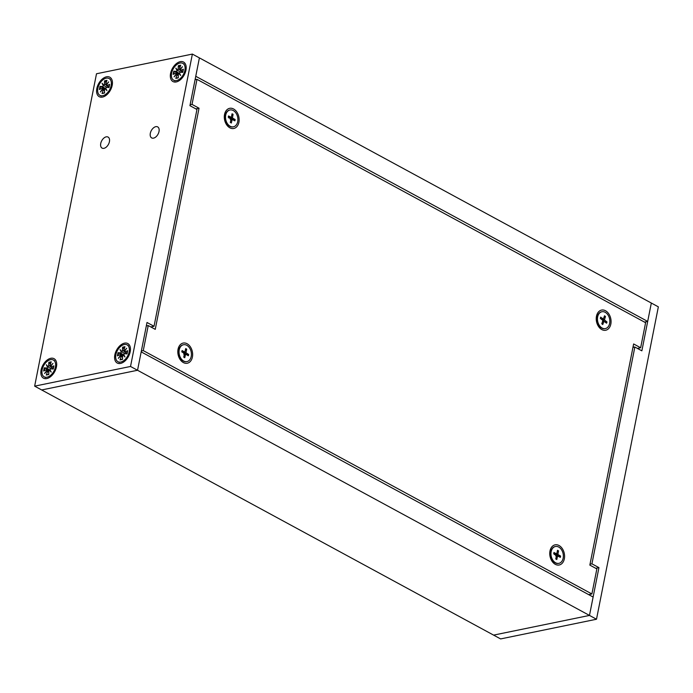 <?xml version="1.0" encoding="UTF-8"?>
<svg xmlns="http://www.w3.org/2000/svg" width="693" height="693" viewBox="0 0 693 693"><rect width="100%" height="100%" fill="white"/><g stroke="black" fill="none" stroke-linecap="round" stroke-linejoin="round"><path stroke-width="1.04" d="M192.377 54.08L658.35 306.852L596.5 619.239L500.623 638.92L493.598 635.117L589.474 615.427L493.598 635.117L41.667 389.96L137.543 370.27L41.667 389.96L34.65 386.148L130.527 366.467L192.377 54.08L96.5 73.761L34.65 386.148M596.5 619.239L137.543 370.27L141.181 351.879L593.121 597.037L589.474 615.427L598.943 567.636L595.72 568.295M130.527 366.467L137.543 370.27L147.003 322.479L154.028 326.29L196.951 109.485L189.934 105.674L199.402 57.883L195.755 76.282L647.686 321.431L651.333 303.04L641.865 350.831L634.849 347.028L591.926 563.833L598.943 567.636M590.012 564.223L591.926 563.833M634.849 347.028L632.934 347.418M589.639 595.148L589.795 594.395M647.686 321.431L644.473 322.098M195.218 78.985L196.188 79.513M185.941 70.227A11.088 6.739 118.5 0 1 178.257 81.211A11.088 6.739 118.5 0 1 170.322 76.239A11.088 6.739 118.5 0 1 177.651 62.725A11.088 6.739 118.5 0 1 186.14 66.667A11.088 6.739 118.5 0 1 185.941 70.227M112.188 85.369A11.088 6.739 118.5 0 1 104.513 96.353A11.088 6.739 118.5 0 1 96.578 91.381A11.088 6.739 118.5 0 1 103.907 77.867A11.088 6.739 118.5 0 1 112.396 81.809A11.088 6.739 118.5 0 1 112.188 85.369M56.454 366.848A11.088 6.739 118.5 0 1 48.77 377.841A11.088 6.739 118.5 0 1 40.844 372.869A11.088 6.739 118.5 0 1 48.172 359.355A11.088 6.739 118.5 0 1 56.661 363.297A11.088 6.739 118.5 0 1 56.454 366.848M130.197 351.706A11.088 6.739 118.5 0 1 122.522 362.699A11.088 6.739 118.5 0 1 114.588 357.727A11.088 6.739 118.5 0 1 121.916 344.213A11.088 6.739 118.5 0 1 130.405 348.155A11.088 6.739 118.5 0 1 130.197 351.706M109.425 141.693A6.272 3.812 118.5 0 1 102.088 148.103A6.272 3.812 118.5 0 1 101.724 140.766A6.272 3.812 118.5 0 1 108.065 137.067A6.272 3.812 118.5 0 1 109.425 141.693M159.018 131.505A6.272 3.812 118.5 0 1 151.68 137.916A6.272 3.812 118.5 0 1 151.317 130.579A6.272 3.812 118.5 0 1 157.666 126.888A6.272 3.812 118.5 0 1 159.018 131.505M154.028 326.29L150.805 326.949M233.264 126.854A8.593 6.081 -101.6 0 1 233.091 126.888A8.593 6.081 -101.6 0 1 229.799 126.334A8.593 6.081 -101.6 0 1 227.313 124.082L225.857 122.107A4.505 3.188 -101.6 0 1 224.835 117.455A4.505 3.188 -101.6 0 1 224.87 117.299L225.424 114.908A8.593 6.081 -101.6 0 1 229.626 110.048A8.593 6.081 -101.6 0 1 229.807 110.014M227.313 124.082A8.593 6.081 -101.6 0 1 225.355 115.211A8.593 6.081 -101.6 0 1 225.424 114.908M230.154 126.256A8.593 6.081 -101.6 0 1 225.511 117.342A8.593 6.081 -101.6 0 1 229.981 109.979A8.593 6.081 -101.6 0 1 237.664 117.178A8.593 6.081 -101.6 0 1 233.446 126.819A8.593 6.081 -101.6 0 1 230.154 126.256M230.163 119.248L235.161 119.534L234.901 120.851L232.553 119.664A0.624 0.442 -101.6 0 0 232.016 119.984L231.358 123.016L230.353 122.47L230.899 119.387A0.624 0.442 -101.6 0 0 230.587 118.59L228.266 117.256L228.525 115.939L230.873 117.134L228.855 117.593M235.161 119.534L232.839 118.2A0.624 0.442 -101.6 0 1 232.527 117.412L233.073 114.328L232.068 113.782L231.41 116.805A0.624 0.442 -101.6 0 1 230.873 117.134M231.358 123.016L231.297 122.8A4.548 3.214 -101.6 0 1 230.83 122.6A4.548 3.214 -101.6 0 1 230.379 122.323M230.336 122.289L231.297 122.8M233.073 114.328L231.687 115.532M229.383 117.308L228.976 118.096M605.197 328.612A8.593 6.081 -101.6 0 1 605.024 328.647A8.593 6.081 -101.6 0 1 600.831 327.503A8.593 6.081 -101.6 0 1 599.246 325.84L597.79 323.865A4.505 3.188 -101.6 0 1 596.803 319.057L597.357 316.666A8.593 6.081 -101.6 0 1 597.6 315.809A8.593 6.081 -101.6 0 1 601.559 311.807A8.593 6.081 -101.6 0 1 601.741 311.772M599.246 325.84A8.593 6.081 -101.6 0 1 597.357 316.666M601.186 327.425A8.593 6.081 -101.6 0 1 597.461 318.459A8.593 6.081 -101.6 0 1 601.914 311.737A8.593 6.081 -101.6 0 1 609.597 318.936A8.593 6.081 -101.6 0 1 605.379 328.577A8.593 6.081 -101.6 0 1 601.186 327.425M604.443 321.621L606.999 321.994L606.583 323.207L604.348 321.552A0.624 0.442 -101.6 0 0 603.776 321.76L602.763 324.541L601.81 323.804L602.719 320.937A0.624 0.442 -101.6 0 0 602.486 320.105L600.294 318.321L600.71 317.108L600.372 318.451M606.999 321.994L604.807 320.201A0.624 0.442 -101.6 0 1 604.582 319.378L605.483 316.51L604.53 315.765L603.525 318.555A0.624 0.442 -101.6 0 1 602.945 318.754L600.77 317.264A4.548 3.214 -101.6 0 0 600.381 318.39M601.801 323.622L602.728 324.35A4.548 3.214 -101.6 0 1 601.853 323.683M605.483 316.51L603.811 317.758M602.563 321.413L603.707 321.543M186.781 361.616A8.593 6.081 -101.6 0 1 186.608 361.651A8.593 6.081 -101.6 0 1 183.117 360.975A8.593 6.081 -101.6 0 1 180.83 358.844L179.374 356.869A4.505 3.188 -101.6 0 1 178.378 352.079A4.505 3.188 -101.6 0 1 178.387 352.053L178.941 349.662A8.593 6.081 -101.6 0 1 183.143 344.811A8.593 6.081 -101.6 0 1 183.324 344.776M180.83 358.844A8.593 6.081 -101.6 0 1 178.933 349.705A8.593 6.081 -101.6 0 1 178.941 349.662M183.472 360.906A8.593 6.081 -101.6 0 1 179.028 351.957A8.593 6.081 -101.6 0 1 183.498 344.733A8.593 6.081 -101.6 0 1 191.181 351.931A8.593 6.081 -101.6 0 1 186.963 361.581A8.593 6.081 -101.6 0 1 183.472 360.906M183.68 354.088L188.661 354.452L188.366 355.752L186.036 354.452A0.624 0.442 -101.6 0 0 185.49 354.755L184.754 357.735L183.758 357.146L184.39 354.097A0.624 0.442 -101.6 0 0 184.095 353.3L181.8 351.862L182.094 350.563L184.416 351.862L182.493 352.295M188.661 354.452L186.365 353.014A0.624 0.442 -101.6 0 1 186.071 352.217L186.703 349.168L185.707 348.579L184.962 351.559A0.624 0.442 -101.6 0 1 184.416 351.862M184.754 357.735L184.702 357.519A4.548 3.214 -101.6 0 1 184.347 357.363A4.548 3.214 -101.6 0 1 183.792 356.999M183.957 357.129L184.702 357.519M186.703 349.168L185.256 350.381M558.714 563.374A8.593 6.081 -101.6 0 1 558.541 563.409A8.593 6.081 -101.6 0 1 555.249 562.855A8.593 6.081 -101.6 0 1 552.763 560.602L551.307 558.627A4.505 3.188 -101.6 0 1 550.285 553.976A4.505 3.188 -101.6 0 1 550.32 553.82L550.874 551.429A8.593 6.081 -101.6 0 1 555.076 546.569A8.593 6.081 -101.6 0 1 555.258 546.534M552.763 560.602A8.593 6.081 -101.6 0 1 550.805 551.732A8.593 6.081 -101.6 0 1 550.874 551.429M555.604 562.777A8.593 6.081 -101.6 0 1 550.961 553.863A8.593 6.081 -101.6 0 1 555.431 546.5A8.593 6.081 -101.6 0 1 563.114 553.698A8.593 6.081 -101.6 0 1 558.896 563.34A8.593 6.081 -101.6 0 1 555.604 562.777M555.604 555.769L560.611 556.055L560.351 557.371L558.004 556.184A0.624 0.442 -101.6 0 0 557.467 556.505L556.808 559.537L555.803 558.991L556.349 555.907A0.624 0.442 -101.6 0 0 556.037 555.11L553.716 553.776L553.976 552.46L553.802 553.872M560.611 556.055L558.289 554.721A0.624 0.442 -101.6 0 1 557.978 553.932L558.523 550.848L557.519 550.303L556.86 553.326A0.624 0.442 -101.6 0 1 556.323 553.655L554.053 552.581A4.548 3.214 -101.6 0 0 553.794 553.82M556.808 559.537L556.748 559.32A4.548 3.214 -101.6 0 1 556.28 559.121A4.548 3.214 -101.6 0 1 555.829 558.844M555.786 558.809L556.748 559.32M558.523 550.848L557.137 552.052M554.833 553.828L554.426 554.617M102.781 95.695A9.572 5.821 118.5 0 1 99.948 95.357A9.572 5.821 118.5 0 1 99.394 84.165A9.572 5.821 118.5 0 1 109.078 78.526A9.572 5.821 118.5 0 1 110.551 87.673A9.572 5.821 118.5 0 1 102.781 95.695M105.734 88.158L106.956 90.636L105.267 88.721L106.064 88.886L105.734 88.158A0.866 0.528 -61.5 0 1 106.575 87.387L109.018 87.535L109.641 84.373L106.93 85.577A0.866 0.528 118.5 0 1 106.341 85.1L108.688 81.895L106.072 84.685A0.866 0.528 118.5 0 1 105.778 83.844L106.965 80.336L104.574 80.83L104.409 84.13A0.866 0.528 118.5 0 1 103.751 85.161L102.062 83.255L103.751 85.161M106.991 87.413L103.777 85.438L103.283 85.724A0.866 0.528 118.5 0 1 102.451 86.504L100.009 86.348L99.376 89.51L102.096 88.306A0.866 0.528 118.5 0 1 102.677 88.791L100.338 91.996L102.954 89.198A0.866 0.528 118.5 0 1 103.24 90.038L102.053 93.546L104.452 93.053L104.608 89.761A0.866 0.528 118.5 0 1 105.267 88.721L106.064 88.886L106.956 90.636M103.283 85.724L102.062 83.255M109.477 84.728L109.477 84.728A6.575 3.993 118.5 0 1 108.931 87.526M106.869 84.806L106.072 84.685M106.124 82.839L104.574 80.83M100.009 86.348L105.206 88.756M102.677 88.791L102.962 89.527M102.053 93.546L103.803 93.035M120.79 362.041A9.572 5.821 118.5 0 1 117.957 361.703A9.572 5.821 118.5 0 1 117.403 350.511A9.572 5.821 118.5 0 1 127.088 344.871A9.572 5.821 118.5 0 1 128.56 354.01A9.572 5.821 118.5 0 1 120.79 362.041M123.752 354.504L124.965 356.982L123.276 355.067L124.073 355.232L123.752 354.504A0.866 0.528 -61.5 0 1 124.584 353.733L127.027 353.88L127.651 350.719L124.939 351.923A0.866 0.528 118.5 0 1 124.359 351.438L126.698 348.241L124.082 351.03A0.866 0.528 118.5 0 1 123.787 350.19L124.974 346.682L122.583 347.176L122.418 350.476A0.866 0.528 118.5 0 1 121.76 351.507L120.071 349.601L121.76 351.507M125 353.751L121.786 351.784L121.292 352.07A0.866 0.528 118.5 0 1 120.461 352.85L118.018 352.694L117.386 355.856L120.106 354.651A0.866 0.528 118.5 0 1 120.686 355.137L118.347 358.333L120.963 355.544A0.866 0.528 118.5 0 1 121.249 356.384L120.062 359.892L122.462 359.398L122.618 356.107A0.866 0.528 118.5 0 1 123.276 355.067L124.073 355.232L124.965 356.982M121.292 352.07L120.071 349.601M127.486 351.074L127.486 351.074A6.575 3.993 118.5 0 1 126.94 353.872M124.879 351.143L124.082 351.03M124.134 349.185L122.583 347.176M118.018 352.694L123.215 355.102M120.686 355.137L120.972 355.873M120.062 359.892L121.812 359.381M47.037 377.183A9.572 5.821 118.5 0 1 44.213 376.845A9.572 5.821 118.5 0 1 43.659 365.653A9.572 5.821 118.5 0 1 53.335 360.014A9.572 5.821 118.5 0 1 54.816 369.152A9.572 5.821 118.5 0 1 47.037 377.183M50 369.646L51.221 372.124L49.532 370.209L50.329 370.374L50 369.646A0.866 0.528 -61.5 0 1 50.832 368.875L53.283 369.022L53.907 365.861L51.195 367.065A0.866 0.528 118.5 0 1 50.606 366.58L52.954 363.383L50.338 366.173A0.866 0.528 118.5 0 1 50.043 365.332L51.23 361.824L48.839 362.318L48.675 365.618A0.866 0.528 118.5 0 1 48.016 366.649L46.327 364.743L48.016 366.649M51.247 368.893L48.042 366.926L47.548 367.212A0.866 0.528 118.5 0 1 46.717 367.992L44.265 367.836L43.642 370.998L46.353 369.793A0.866 0.528 118.5 0 1 46.942 370.279L44.595 373.484L47.211 370.686A0.866 0.528 118.5 0 1 47.505 371.526L46.318 375.034L48.709 374.541L48.874 371.249A0.866 0.528 118.5 0 1 49.532 370.209L50.329 370.374L51.221 372.124M47.548 367.212L46.327 364.743M53.733 366.216L53.733 366.216A6.575 3.993 118.5 0 1 53.196 369.014M51.135 366.285L50.338 366.173M50.381 364.327L48.839 362.318M44.265 367.836L49.472 370.244M46.942 370.279L47.228 371.015M46.318 375.034L48.068 374.523M176.524 80.553A9.572 5.821 118.5 0 1 173.692 80.215A9.572 5.821 118.5 0 1 173.137 69.023A9.572 5.821 118.5 0 1 182.822 63.384A9.572 5.821 118.5 0 1 184.295 72.531A9.572 5.821 118.5 0 1 176.524 80.553M179.487 73.016L180.7 75.494L179.019 73.579L179.808 73.744L179.487 73.016A0.866 0.528 -61.5 0 1 180.319 72.245L182.761 72.393L183.385 69.231L180.674 70.435A0.866 0.528 118.5 0 1 180.093 69.958L182.432 66.753L179.816 69.543A0.866 0.528 118.5 0 1 179.522 68.702L180.717 65.194L178.318 65.688L178.162 68.988A0.866 0.528 118.5 0 1 177.495 70.019L175.814 68.113L177.495 70.019M180.734 72.271L177.521 70.296L177.027 70.582A0.866 0.528 118.5 0 1 176.195 71.362L173.752 71.206L173.129 74.368L175.84 73.163A0.866 0.528 118.5 0 1 176.42 73.649L174.082 76.854L176.698 74.056A0.866 0.528 118.5 0 1 176.992 74.896L175.797 78.404L178.196 77.911L178.352 74.619A0.866 0.528 118.5 0 1 179.019 73.579L179.808 73.744L180.7 75.494M177.027 70.582L175.814 68.113M183.221 69.586L183.221 69.586A6.575 3.993 118.5 0 1 182.683 72.384M180.622 69.664L179.816 69.543M179.868 67.697L178.318 65.688M173.752 71.206L178.95 73.614M176.42 73.649L176.715 74.385M175.797 78.404L177.555 77.893M151.828 327.503L151.984 326.706M634.121 347.176L633.099 346.621M600.649 327.356A6.809 4.816 -101.6 0 1 599.636 326.957A6.809 4.816 -101.6 0 1 597.946 325.528M596.283 317.463A6.809 4.816 -101.6 0 1 598.059 314.717M228.716 125.598A6.809 4.816 -101.6 0 1 227.702 125.19A6.809 4.816 -101.6 0 1 226.013 123.77M224.35 115.705A6.809 4.816 -101.6 0 1 226.126 112.959M554.166 562.118A6.809 4.816 -101.6 0 1 553.153 561.711A6.809 4.816 -101.6 0 1 551.463 560.29M549.8 552.226A6.809 4.816 -101.6 0 1 551.576 549.48M182.233 360.351A6.809 4.816 -101.6 0 1 181.219 359.953A6.809 4.816 -101.6 0 1 179.53 358.532M177.867 350.467A6.809 4.816 -101.6 0 1 179.643 347.721M637.421 348.423L640.644 347.765L633.627 343.953L589.838 565.107L596.855 568.91L591.891 593.962L588.678 594.629M195.071 79.738L196.985 79.348L645.599 322.704L640.644 347.765M190.107 104.799L192.022 104.4L196.985 79.348M195.824 108.87L199.038 108.212L192.022 104.4M146.318 325.944L148.233 325.554L155.249 329.357L199.038 108.212M141.363 350.996L143.269 350.606L148.233 325.554M591.891 593.962L143.269 350.606M601.784 329.573A10.291 7.277 -101.6 0 1 598.483 326.42A10.291 7.277 -101.6 0 1 596.43 316.432A10.291 7.277 -101.6 0 1 605.422 310.698A10.291 7.277 -101.6 0 1 610.845 323.995A10.291 7.277 -101.6 0 1 601.784 329.573M229.851 127.807A10.291 7.277 -101.6 0 1 226.55 124.662A10.291 7.277 -101.6 0 1 224.497 114.674A10.291 7.277 -101.6 0 1 233.489 108.94A10.291 7.277 -101.6 0 1 238.912 122.237A10.291 7.277 -101.6 0 1 229.851 127.807M555.301 564.327A10.291 7.277 -101.6 0 1 552 561.183A10.291 7.277 -101.6 0 1 549.947 551.195A10.291 7.277 -101.6 0 1 558.939 545.46A10.291 7.277 -101.6 0 1 564.353 558.757A10.291 7.277 -101.6 0 1 555.301 564.327M183.368 362.569A10.291 7.277 -101.6 0 1 180.067 359.424A10.291 7.277 -101.6 0 1 178.014 349.437A10.291 7.277 -101.6 0 1 187.006 343.693A10.291 7.277 -101.6 0 1 192.42 356.999A10.291 7.277 -101.6 0 1 183.368 362.569M232.016 119.984L230.752 120.227M234.866 119.456A4.548 3.214 -101.6 0 1 234.624 120.712M232.008 114.076A4.548 3.214 -101.6 0 1 232.917 114.588M228.344 117.299A4.548 3.214 -101.6 0 1 228.603 116.06M232.839 118.2L230.7 118.685M232.527 117.412L229.539 117.992M603.776 321.76L602.373 322.02M606.713 321.873A4.548 3.214 -101.6 0 1 606.34 323.025M604.426 316.06A4.548 3.214 -101.6 0 1 605.301 316.753M604.807 320.201L602.745 320.668M604.582 319.378L602.156 319.837M602.945 318.754L601.29 319.126M185.49 354.755L184.199 354.998M188.366 354.366A4.548 3.214 -101.6 0 1 188.098 355.604M185.629 348.874A4.548 3.214 -101.6 0 1 186.538 349.437M181.878 351.905A4.548 3.214 -101.6 0 1 182.164 350.693M186.365 353.014L184.277 353.491M186.071 352.217L183.229 352.763M557.467 556.505L556.202 556.748M560.316 555.977A4.548 3.214 -101.6 0 1 560.074 557.233M557.458 550.597A4.548 3.214 -101.6 0 1 558.367 551.108M558.289 554.721L556.15 555.206M557.978 553.932L554.989 554.513M556.323 553.655L554.305 554.114M104.825 81.471A6.575 3.993 118.5 0 1 106.748 80.994M100.061 89.206A6.575 3.993 118.5 0 1 100.632 86.538M104.461 92.81A6.575 3.993 118.5 0 1 103.205 93.148A6.575 3.993 118.5 0 1 102.512 93.139M106.93 85.577L109.052 86.972M104.565 90.705L103.24 90.038M104.409 84.13L106.384 85.04M105.812 88.808L102.451 86.504M122.834 347.817A6.575 3.993 118.5 0 1 124.757 347.34M118.07 355.552A6.575 3.993 118.5 0 1 118.642 352.884M122.47 359.156A6.575 3.993 118.5 0 1 121.223 359.494A6.575 3.993 118.5 0 1 120.521 359.485M124.939 351.923L127.062 353.317M122.574 357.051L121.249 356.384M122.418 350.476L124.393 351.386M123.822 355.154L120.461 352.85M49.09 362.959A6.575 3.993 118.5 0 1 51.005 362.482M44.326 370.694A6.575 3.993 118.5 0 1 44.898 368.026M48.727 374.298A6.575 3.993 118.5 0 1 47.47 374.636A6.575 3.993 118.5 0 1 46.777 374.627M51.195 367.065L53.318 368.459M48.822 372.193L47.505 371.526M48.675 365.618L50.65 366.528M50.078 370.296L46.717 367.992M178.569 66.329A6.575 3.993 118.5 0 1 180.492 65.852M173.804 74.064A6.575 3.993 118.5 0 1 174.376 71.396M178.205 77.668A6.575 3.993 118.5 0 1 176.958 78.006A6.575 3.993 118.5 0 1 176.256 77.997M180.674 70.435L182.796 71.829M178.309 75.563L176.992 74.896M178.162 68.988L180.137 69.898M179.556 73.666L176.195 71.362M230.301 122.263L230.83 122.6M228.612 116.043L228.352 117.351M232.328 119.62L230.812 119.898M231.107 117.169L228.967 117.663M604.062 321.474L602.451 321.769M603.248 318.832L601.437 319.248M183.714 356.938L184.347 357.363M182.172 350.675L181.878 351.966M185.802 354.409L184.269 354.686M184.667 351.905L182.623 352.373M555.751 558.783L556.28 559.121M557.778 556.141L556.262 556.418M556.557 553.69L554.417 554.183M99.948 95.357L101.256 96.067M109.078 78.526L110.386 79.245M108.853 87.561L109.442 84.607M104.617 92.715L103.205 93.148M106.523 85.568L108.957 87.266M103.066 89.224L104.6 89.856M105.89 84.624L106.419 84.988M102.434 88.28L104.764 89.232M117.957 361.703L119.274 362.413M127.088 344.871L128.396 345.582M126.862 353.906L127.451 350.953M122.626 359.061L121.223 359.494M124.532 351.914L126.966 353.612M121.076 355.57L122.609 356.202M123.9 350.97L124.428 351.334M120.443 354.625L122.774 355.57M44.213 376.845L45.521 377.555M53.335 360.014L54.652 360.732M53.118 369.048L53.707 366.095M48.882 374.203L47.47 374.636M50.788 367.056L53.222 368.754M47.332 370.712L48.865 371.344M50.156 366.112L50.684 366.476M46.7 369.767L49.03 370.712M173.692 80.215L175.008 80.925M182.822 63.384L184.139 64.102M182.606 72.418L183.186 69.465M178.361 77.573L176.958 78.006M180.267 70.426L182.709 72.124M176.81 74.082L178.352 74.714M179.643 69.482L180.171 69.846M176.187 73.137L178.508 74.082"/></g></svg>
